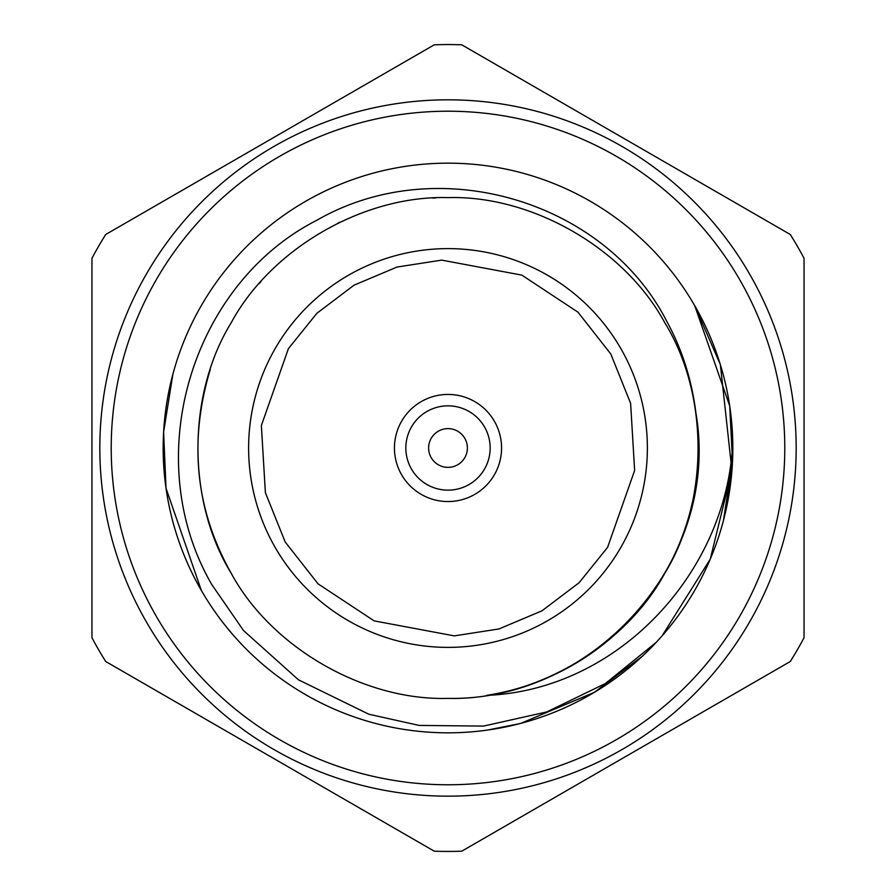 <?xml version="1.0" encoding="UTF-8"?>
<svg xmlns="http://www.w3.org/2000/svg" width="896" height="896" viewBox="0 0 896 896"><rect width="100%" height="100%" fill="white"/><g stroke="black" fill="none" stroke-linecap="round" stroke-linejoin="round"><path stroke-width="1.34" d="M163.162 448A284.838 284.838 0 0 0 287.459 683.278M732.782 442.299C727.014 572.477 618.139 690.144 486.595 695.386A250.376 250.376 0 0 0 695.923 413.078C691.79 379.938 682.125 349.44 666.915 321.608C605.707 201.32 438.514 150.091 316.59 220.394C191.587 284.166 138.6 457.934 211.702 584.427L243.522 630.549L298.469 679.818L368.805 714.213L419.138 725.424L483.549 726.085L546.739 711.95L605.315 683.57L656.186 642.398A284.838 284.838 0 0 0 732.816 444.898M201.331 590.419L166.018 488.23L163.61 432.074L172.894 374.214L163.61 432.074L166.018 488.23L201.331 590.419L166.018 488.23L163.61 432.074L172.894 374.214L163.61 432.074L166.018 488.23L201.331 590.419A284.838 284.838 0 0 1 448 163.162A284.838 284.838 0 0 1 694.669 590.419A284.838 284.838 0 0 1 201.331 590.419M662.054 635.902L710.27 559.093L731.931 470.59L720.373 364.65L694.691 305.614L729.702 405.888L732.525 461.362L723.453 520.486L732.166 467.499L723.453 520.486M723.318 520.99L723.162 521.584M642.309 656.275L594.496 692.272L520.778 723.374L594.496 692.272L642.309 656.275L594.496 692.272L520.778 723.374L594.496 692.272L642.309 656.275L594.496 692.272L520.778 723.374M519.859 723.621L487.032 730.15M435.77 197.926L432.914 198.083M339.752 222.23L337.579 223.294M260.938 281.579L259.235 283.506M210.302 369.342C188.53 441.773 195.485 509.723 231.168 573.182C271.174 647.405 363.72 700.84 448 698.376C532.28 700.84 624.826 647.405 664.832 573.182C709.106 501.435 709.106 394.565 664.832 322.818C624.826 248.595 532.28 195.16 448 197.624C363.72 195.16 271.174 248.595 231.168 322.818C186.894 394.565 186.894 501.435 231.168 573.182C271.174 647.405 363.72 700.84 448 698.376C532.28 700.84 624.826 647.405 664.832 573.182C709.106 501.435 709.106 394.565 664.832 322.818C624.826 248.595 532.28 195.16 448 197.624C363.72 195.16 271.174 248.595 231.168 322.818C186.894 394.565 186.894 501.435 231.168 573.182C271.174 647.405 363.72 700.84 448 698.376C532.28 700.84 624.826 647.405 664.832 573.182C709.106 501.435 709.106 394.565 664.832 322.818C624.826 248.595 532.28 195.16 448 197.624C363.72 195.16 271.174 248.595 231.168 322.818C186.894 394.565 186.894 501.435 231.168 573.182C271.174 647.405 363.72 700.84 448 698.376C532.28 700.84 624.826 647.405 664.832 573.182C709.106 501.435 709.106 394.565 664.832 322.818C624.826 248.595 532.28 195.16 448 197.624C363.72 195.16 271.174 248.595 231.168 322.818C186.894 394.565 186.894 501.435 231.168 573.182C271.174 647.405 363.72 700.84 448 698.376C532.28 700.84 624.826 647.405 664.832 573.182C709.106 501.435 709.106 394.565 664.832 322.818C624.826 248.595 532.28 195.16 448 197.624C363.72 195.16 271.174 248.595 231.168 322.818C186.894 394.565 186.894 501.435 231.168 573.182C271.174 647.405 363.72 700.84 448 698.376C593.835 701.411 721.325 560.504 695.923 413.078M739.659 279.608A336.773 336.773 0 0 1 448 784.773A336.773 336.773 0 0 1 156.341 279.608A336.773 336.773 0 0 1 739.659 279.608M749.526 273.918A348.163 348.163 0 0 0 146.474 273.918A348.163 348.163 0 0 0 448 796.163A348.163 348.163 0 0 0 749.526 273.918M620.67 348.309A199.382 199.382 0 0 1 448 647.382A199.382 199.382 0 0 1 275.33 348.309A199.382 199.382 0 0 1 620.67 348.309A199.382 199.382 0 0 1 448 647.382A199.382 199.382 0 0 1 275.33 348.309A199.382 199.382 0 0 1 620.67 348.309M804.048 637.717L804.048 258.283A403.435 403.435 0 0 0 790.317 234.517L461.72 44.8A403.435 403.435 0 0 0 434.28 44.8L105.683 234.517A403.435 403.435 0 0 0 91.952 258.283L91.952 637.717A403.435 403.435 0 0 0 105.683 661.483L434.28 851.2A403.435 403.435 0 0 0 461.72 851.2L790.317 661.483A403.435 403.435 0 0 0 804.048 637.717M494.379 421.221A53.547 53.547 0 0 1 448 501.547A53.547 53.547 0 0 1 401.621 421.221A53.547 53.547 0 0 1 494.379 421.221M484.512 426.922A42.157 42.157 0 0 1 448 490.157A42.157 42.157 0 0 1 411.488 426.922A42.157 42.157 0 0 1 484.512 426.922M464.778 438.312A19.365 19.365 0 0 1 448 467.365A19.365 19.365 0 0 1 431.222 438.312A19.365 19.365 0 0 1 464.778 438.312M610.803 354.01L630.616 403.346L634.637 470.49L607.555 547.422L579.174 582.658L541.99 610.803L499.027 628.936L454.328 635.88L374.158 620.883L318.024 583.822L285.197 541.99L265.384 492.654L261.363 425.51L288.445 348.578L316.826 313.342L354.01 285.197L396.973 267.064L441.672 260.12L521.842 275.117L577.976 312.178L610.803 354.01"/></g></svg>
